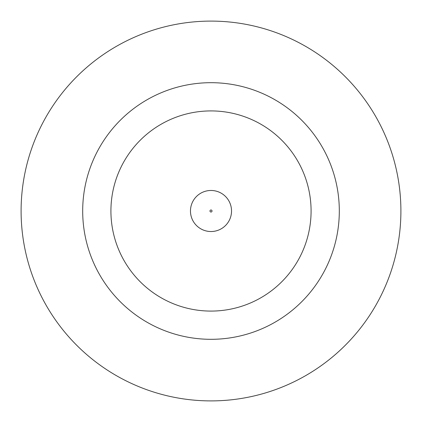 <?xml version="1.0" encoding="UTF-8"?>
<svg xmlns="http://www.w3.org/2000/svg" width="422" height="422" viewBox="0 0 422 422"><rect width="100%" height="100%" fill="white"/><g stroke="black" fill="none" stroke-linecap="round" stroke-linejoin="round"><path stroke-width="0.63" d="M190.47 211A20.53 20.53 0 0 1 211 190.47A20.53 20.53 0 0 1 231.53 211A20.53 20.53 0 0 1 211 231.53A20.53 20.53 0 0 1 190.47 211A20.53 20.53 0 0 1 211 190.47A20.53 20.53 0 0 1 231.53 211M339.309 211A128.309 128.309 0 0 0 211 82.691A128.309 128.309 0 0 0 82.691 211A128.309 128.309 0 0 0 211 339.309A128.309 128.309 0 0 0 339.309 211M400.9 211A189.9 189.9 0 0 0 211 21.1A189.9 189.9 0 0 0 21.1 211A189.9 189.9 0 0 0 211 400.9A189.9 189.9 0 0 0 400.9 211M110.917 211A100.083 100.083 0 0 0 211 311.083A100.083 100.083 0 0 0 311.083 211A100.083 100.083 0 0 0 211 110.917A100.083 100.083 0 0 0 110.917 211M212.029 211A1.029 1.029 0 0 0 211 209.971A1.029 1.029 0 0 0 209.971 211A1.029 1.029 0 0 0 211 212.029A1.029 1.029 0 0 0 212.029 211"/></g></svg>
